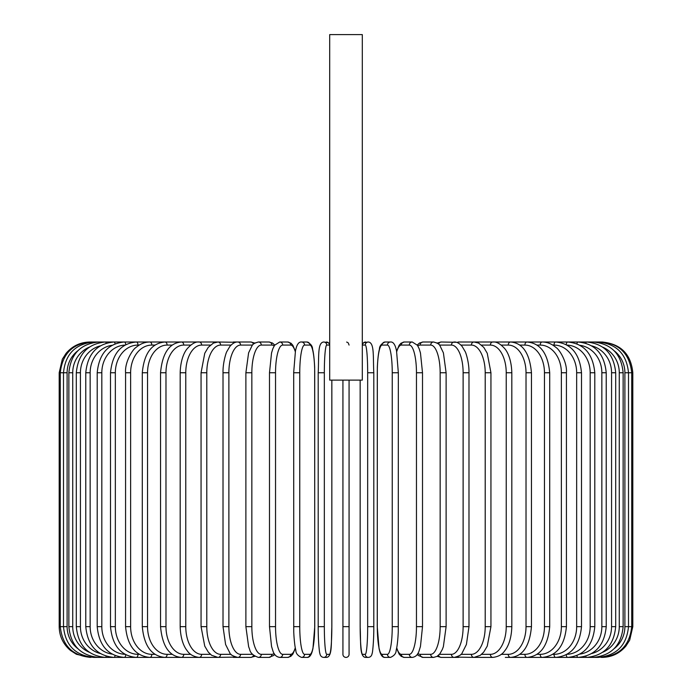 <?xml version="1.0" encoding="UTF-8"?>
<svg xmlns="http://www.w3.org/2000/svg" width="692" height="692" viewBox="0 0 692 692"><rect width="100%" height="100%" fill="white"/><g stroke="black" fill="none" stroke-linecap="round" stroke-linejoin="round"><path stroke-width="1.04" d="M346.64 342.073L347.237 342.263M347.765 342.557L348.214 342.938M348.335 343.076L349.071 345.074M349.071 380.124L349.071 654.329A3.071 3.071 0 0 1 346 657.4A3.071 3.071 0 0 1 342.929 654.329L342.929 380.124M362.297 34.6L329.703 34.6L329.703 380.124L362.297 380.124L362.297 34.6M342.929 626.658L349.071 626.658L349.071 654.329A3.071 3.071 0 0 1 346 657.4A3.071 3.071 0 0 1 342.929 654.329A3.071 3.071 0 0 0 346 657.4A3.071 3.071 0 0 0 349.071 654.329A3.071 3.071 0 0 1 346 657.4A3.071 3.071 0 0 1 342.929 654.329M89.934 657.4L76.405 654.269L70.523 650.497C63.171 644.252 59.391 636.303 59.192 626.658L59.192 372.746L67.107 372.746L67.107 626.658L59.192 626.658M59.192 372.746L62.323 359.217L66.095 353.335C72.34 345.983 80.289 342.203 89.934 342.004L90.989 342.142M601.011 342.142L602.066 342.004C620.741 343.82 630.983 354.07 632.808 372.746L624.893 372.746A27.663 27.247 -90 0 0 614.124 350.714M632.808 372.746L632.808 626.658L624.893 626.658L624.893 372.746M602.066 657.383L602.066 657.4C611.711 657.201 619.66 653.421 625.905 646.068L629.677 640.187L632.808 626.658M601.011 657.262L601.097 657.4C619.427 655.852 629.634 645.61 631.727 626.658L631.727 372.746C629.573 353.733 619.357 343.492 601.097 342.004L475.24 342.004A3.071 2.517 -90 0 0 474.868 342.038M614.124 648.689A27.663 27.247 -90 0 0 624.893 626.658M597.923 657.037A3.071 0.536 90 0 0 598.173 657.4C616.572 655.601 626.675 645.359 628.5 626.658L628.5 372.746C626.675 354.045 616.572 343.803 598.173 342.004A3.071 0.536 -90 0 0 597.923 342.367M623.137 626.658L619.271 626.658L619.271 372.746L623.137 372.746L623.137 626.658C621.321 645.394 611.382 655.635 593.338 657.4L598.173 657.4M602.784 652.219A27.663 26.72 -90 0 0 619.271 626.658M592.836 656.691A3.071 0.796 90 0 0 593.338 657.4L586.626 657.4A3.071 1.055 90 0 1 585.795 656.224M619.271 372.746A27.663 26.72 -90 0 0 602.784 347.185M592.836 342.713A3.071 0.796 -90 0 1 593.338 342.004C611.382 343.768 621.321 354.01 623.137 372.746M615.698 626.658L611.572 626.658L611.572 372.746L615.698 372.746L615.698 626.658C613.873 645.437 604.185 655.687 586.626 657.4L578.079 657.4A3.071 1.297 90 0 1 576.894 655.592M591.746 653.533A27.663 26.002 -90 0 0 611.572 626.658M611.572 372.746A27.663 26.002 -90 0 0 591.746 345.87M585.795 343.18A3.071 1.055 -90 0 1 586.626 342.004C604.185 343.716 613.873 353.967 615.698 372.746M606.227 626.658L601.85 626.658L601.85 372.746L606.227 372.746L606.227 626.658C604.393 645.506 595.016 655.756 578.079 657.4L567.76 657.4A3.071 1.54 90 0 1 566.238 654.744M579.948 654.104A27.663 25.076 -90 0 0 601.85 626.658M601.85 372.746A27.663 25.076 -90 0 0 579.948 345.299M576.894 343.812A3.071 1.297 -90 0 1 578.079 342.004C595.016 343.647 604.393 353.897 606.227 372.746M594.791 626.658L590.181 626.658L590.181 372.746L594.791 372.746L594.791 626.658C592.966 645.593 583.953 655.843 567.76 657.4L555.754 657.4A3.071 1.765 90 0 1 553.998 654.329A27.663 22.663 -90 0 0 576.661 626.658L576.661 372.746L581.496 372.746L581.496 626.658L576.661 626.658M567.025 654.312A27.663 23.96 -90 0 0 590.181 626.658M590.181 372.746A27.663 23.96 -90 0 0 567.025 345.092M566.238 344.659A3.071 1.54 -90 0 1 567.76 342.004C583.953 343.561 592.966 353.811 594.791 372.746M552.77 654.329L553.998 654.329M576.661 372.746A27.663 22.663 -90 0 0 553.998 345.074L552.77 345.074M553.998 345.074A3.071 1.765 -90 0 1 555.754 342.004C571.09 343.457 579.671 353.707 581.496 372.746M566.428 626.658L561.376 626.658L561.376 372.746L566.428 372.746L566.428 626.658C564.611 645.835 556.515 656.077 542.156 657.4L555.754 657.4C571.09 655.947 579.671 645.697 581.496 626.658M536.992 654.329L540.184 654.329A27.663 21.192 -90 0 0 561.376 626.658M540.184 654.329A3.071 1.972 90 0 0 542.156 657.4L527.07 657.4A3.071 2.171 90 0 1 524.891 654.329A27.663 19.566 -90 0 0 544.457 626.658L544.457 372.746L549.707 372.746L549.707 626.658L544.457 626.658M561.376 372.746A27.663 21.192 -90 0 0 540.184 345.074L536.992 345.074M540.184 345.074A3.071 1.972 -90 0 1 542.156 342.004C547.112 342.012 551.714 343.82 555.961 347.436C559.24 349.261 567.302 361.907 566.428 372.746M519.77 654.329L524.891 654.329M544.457 372.746A27.663 19.566 -90 0 0 524.891 345.074L519.77 345.074M524.891 345.074A3.071 2.171 -90 0 1 527.07 342.004C540.357 343.163 547.9 353.413 549.707 372.746M531.456 626.658L526.024 626.658L526.024 372.746L531.456 372.746L531.456 626.658C529.674 646.19 522.719 656.44 510.601 657.4L527.07 657.4C540.357 656.241 547.9 645.991 549.707 626.658M501.259 654.329L508.239 654.329A27.663 17.784 -90 0 0 526.024 626.658M508.239 654.329A3.071 2.353 90 0 0 510.601 657.4L505.333 657.4M526.024 372.746A27.663 17.784 -90 0 0 508.239 345.074L501.259 345.074M508.239 345.074A3.071 2.353 -90 0 1 510.601 342.004C522.719 342.964 529.674 353.214 531.456 372.746M511.821 626.658L506.224 626.658L506.224 372.746L511.821 372.746L511.821 626.658C511.431 640.965 506.829 648.378 504.779 650.731C502.331 654.511 498.361 656.734 492.877 657.4A3.071 2.517 90 0 1 490.36 654.329A27.663 15.873 -90 0 0 506.224 626.658M481.597 654.329L490.36 654.329M506.224 372.746A27.663 15.873 -90 0 0 490.36 345.074L481.597 345.074M474.868 657.365A3.071 2.517 90 0 0 475.24 657.4L474.037 657.4A3.071 2.664 90 0 1 471.373 654.329A27.663 13.831 -90 0 0 485.204 626.658L485.204 372.746L490.939 372.746L490.939 626.658L485.204 626.658M490.36 345.074A3.071 2.517 -90 0 1 492.877 342.004C496.441 341.545 500.437 343.812 504.866 348.785C506.812 351.043 511.423 358.37 511.821 372.746M460.933 654.329L471.373 654.329M485.204 372.746A27.663 13.831 -90 0 0 471.373 345.074L460.933 345.074M457.152 656.855A3.071 2.664 90 0 0 458.666 657.4L454.22 657.4A3.071 2.785 90 0 1 451.435 654.329A27.663 11.695 -90 0 0 463.121 626.658L463.121 372.746L468.986 372.746L468.986 626.658L463.121 626.658M457.152 342.549A3.071 2.664 -90 0 1 458.666 342.004L474.608 342.021M471.373 345.074A3.071 2.664 -90 0 1 474.037 342.004L478.604 343.076L483.777 347.375L487.246 353.266L490.939 372.746M439.446 654.329L451.435 654.329M463.121 372.746A27.663 11.695 -90 0 0 451.435 345.074L439.446 345.074M438.572 655.246A3.071 2.785 90 0 0 441.228 657.4L437.162 656.336L441.228 657.4L454.22 657.4C459.107 656.146 461.746 654.667 462.144 652.963L466.399 644.503L468.986 626.658M438.572 344.158A3.071 2.785 -90 0 1 441.228 342.004L437.162 343.068L441.228 342.004L456.313 342.28M451.435 345.074A3.071 2.785 -90 0 1 454.22 342.004C456.807 341.839 459.445 343.318 462.144 346.441L465.076 351.415C465.82 352.237 469.237 362.833 468.986 372.746M446.115 626.658L440.155 626.658L440.155 372.746L446.115 372.746L446.115 626.658L443.373 646.639L442.352 649.39L439.974 653.663L437.067 656.397L433.581 657.4A3.071 2.889 90 0 1 430.692 654.329A27.663 9.463 -90 0 0 440.155 626.658M417.847 653.473A27.663 9.463 -90 0 0 420.174 654.329L430.692 654.329M440.155 372.746A27.663 9.463 -90 0 0 430.692 345.074L420.174 345.074A27.663 9.463 -90 0 0 417.847 345.931M420.174 654.329A3.071 2.889 90 0 0 423.063 657.4L418.262 655.419L417.259 654.398L418.262 655.419L423.063 657.4L433.581 657.4M420.174 345.074A3.071 2.889 -90 0 1 423.063 342.004L419.577 343.007L417.259 345.005M430.692 345.074A3.071 2.889 -90 0 1 433.581 342.004L437.162 343.068M422.405 626.658L416.463 626.658L416.463 372.746L422.509 372.746L422.509 626.658L420.459 646.432L419.144 650.714C417.959 654.675 415.667 656.907 412.276 657.4A3.071 2.967 90 0 1 409.309 654.329A27.663 7.162 -90 0 0 416.463 626.658M396.715 647.738A27.663 7.162 -90 0 0 401.351 654.329L409.309 654.329M416.463 372.746A27.663 7.162 -90 0 0 409.309 345.074L401.351 345.074A27.663 7.162 -90 0 0 396.715 351.666M401.351 654.329A3.071 2.967 90 0 0 404.318 657.4L412.276 657.4M401.351 345.074A3.071 2.967 -90 0 1 404.318 342.004L401.023 343.197L399.137 345.299L396.62 351.181M409.309 345.074A3.071 2.967 -90 0 1 412.276 342.004L404.318 342.004M398.298 626.658L392.243 626.658L392.243 372.746L398.298 372.746M392.243 372.746A27.663 4.801 -90 0 0 387.442 345.074L382.096 345.074A27.663 4.801 -90 0 0 377.296 372.746L377.296 626.658A27.663 4.801 -90 0 0 382.096 654.329L387.442 654.329A27.663 4.801 -90 0 0 392.243 626.658M387.442 654.329A3.071 3.027 90 0 0 390.47 657.4C394.267 655.739 396.161 653.352 396.161 650.246C396.239 649.918 397.615 645.722 398.255 632.081L398.341 372.746L396.525 350.723L395.694 347.505C394.414 343.578 392.675 341.744 390.47 342.004L385.124 342.004A3.071 3.027 -90 0 0 382.096 345.074M382.096 654.329A3.071 3.027 90 0 0 385.124 657.4C382.918 657.659 381.18 655.826 379.899 651.899L379.069 648.681L377.252 626.658L379.069 648.681L379.899 651.899C381.18 655.826 382.918 657.659 385.124 657.4L390.47 657.4M387.442 345.074A3.071 3.027 -90 0 1 390.47 342.004M360.169 380.124L360.169 626.658A27.663 2.413 -90 0 0 362.573 654.329A3.071 3.062 90 0 0 365.635 657.4L368.317 657.4C370.488 657.218 371.768 655.817 372.175 653.187C372.408 653.828 373.896 641.942 373.801 626.658L367.668 626.658L367.668 372.746L373.801 372.746L373.792 626.658C373.896 641.942 372.408 653.828 372.175 653.187C371.768 655.817 370.488 657.218 368.317 657.4A3.071 3.062 90 0 1 365.255 654.329A27.663 2.413 -90 0 0 367.668 626.658M367.668 372.746A27.663 2.413 -90 0 0 365.255 345.074A3.071 3.062 -90 0 1 368.317 342.004C374.545 342.575 372.979 356.198 373.801 372.746L373.801 626.658M362.573 654.329L365.255 654.329M365.255 345.074L362.573 345.074A27.663 2.413 -90 0 0 362.297 345.273M362.573 345.074A3.071 3.062 -90 0 1 365.635 342.004L363.629 342.678L362.297 344.521L363.629 342.678L368.317 342.004M324.332 626.658L318.199 626.658L318.199 372.746L324.332 372.746L324.332 626.658A27.663 2.413 90 0 0 326.745 654.329L329.427 654.329A27.663 2.413 90 0 0 331.831 626.658L331.831 380.124M329.427 654.329A3.071 3.062 -90 0 1 326.365 657.4L323.683 657.4C321.512 657.218 320.232 655.817 319.825 653.187C319.592 653.828 318.104 641.942 318.199 626.658C318.104 641.942 319.592 653.828 319.825 653.187C320.232 655.817 321.512 657.218 323.683 657.4A3.071 3.062 -90 0 0 326.745 654.329M329.703 345.273A27.663 2.413 90 0 0 329.427 345.074L326.745 345.074A27.663 2.413 90 0 0 324.332 372.746M326.745 345.074A3.071 3.062 90 0 0 323.683 342.004L328.371 342.678L329.703 344.521L328.371 342.678L326.365 342.004A3.071 3.062 90 0 1 329.427 345.074M293.702 372.746L293.745 632.081C294.385 645.722 295.761 649.918 295.839 650.246C295.839 653.352 297.733 655.739 301.53 657.4A3.071 3.027 -90 0 0 304.558 654.329L309.904 654.329A27.663 4.801 90 0 0 314.704 626.658L314.704 372.746A27.663 4.801 90 0 0 309.904 345.074L304.558 345.074A27.663 4.801 90 0 0 299.757 372.746L299.757 626.658L293.702 626.658M299.757 626.658A27.663 4.801 90 0 0 304.558 654.329M304.558 345.074A3.071 3.027 90 0 0 301.53 342.004C299.325 341.744 297.586 343.578 296.306 347.505L295.475 350.723L293.659 372.746L299.757 372.746M301.53 657.4L306.876 657.4C309.082 657.659 310.82 655.826 312.101 651.899L312.931 648.681L314.748 626.658L312.931 648.681L312.101 651.899C310.82 655.826 309.082 657.659 306.876 657.4A3.071 3.027 -90 0 0 309.904 654.329M314.748 626.658L314.661 367.322C314.021 353.681 312.646 349.486 312.568 349.157C312.568 346.052 310.673 343.665 306.876 342.004A3.071 3.027 90 0 1 309.904 345.074M295.285 351.666A27.663 7.162 90 0 0 290.649 345.074L282.691 345.074A27.663 7.162 90 0 0 275.537 372.746L275.537 626.658L269.491 626.658L271.541 646.432L272.856 650.714C274.041 654.675 276.333 656.907 279.724 657.4A3.071 2.967 -90 0 0 282.691 654.329L290.649 654.329A27.663 7.162 90 0 0 295.285 647.738M275.537 626.658A27.663 7.162 90 0 0 282.691 654.329M269.595 372.746L275.537 372.746M279.724 657.4L287.682 657.4A3.071 2.967 -90 0 0 290.649 654.329M295.38 351.181L292.863 345.299L290.977 343.197L287.682 342.004A3.071 2.967 90 0 1 290.649 345.074M287.682 342.004L279.724 342.004A3.071 2.967 90 0 1 282.691 345.074M274.153 345.931A27.663 9.463 90 0 0 271.826 345.074L261.308 345.074A27.663 9.463 90 0 0 251.845 372.746L251.845 626.658L245.885 626.658L248.627 646.639L249.648 649.39C250.296 652.971 253.22 655.644 258.419 657.4A3.071 2.889 -90 0 0 261.308 654.329L271.826 654.329A27.663 9.463 90 0 0 274.153 653.473M251.845 626.658A27.663 9.463 90 0 0 261.308 654.329M245.885 626.658L245.885 372.746L251.845 372.746M258.419 657.4L268.937 657.4L273.738 655.419L274.741 654.398L273.738 655.419L268.937 657.4A3.071 2.889 -90 0 0 271.826 654.329M274.741 345.005L272.423 343.007L268.937 342.004A3.071 2.889 90 0 1 271.826 345.074M254.838 343.068L250.772 342.004L254.838 343.068L258.419 342.004A3.071 2.889 90 0 1 261.308 345.074M252.554 345.074L240.565 345.074A27.663 11.695 90 0 0 228.879 372.746L228.879 626.658L223.014 626.658L225.601 644.503L229.856 652.963C230.254 654.667 232.893 656.146 237.78 657.4A3.071 2.785 -90 0 0 240.565 654.329L252.554 654.329M228.879 626.658A27.663 11.695 90 0 0 240.565 654.329M223.014 626.658L223.014 372.746L228.879 372.746M234.847 656.855A3.071 2.664 -90 0 1 233.334 657.4L250.772 657.4L254.838 656.336L250.772 657.4A3.071 2.785 -90 0 0 253.428 655.246M240.565 345.074A3.071 2.785 90 0 0 237.78 342.004L250.772 342.004A3.071 2.785 90 0 1 253.428 344.158M231.067 345.074L220.627 345.074A27.663 13.831 90 0 0 206.796 372.746L206.796 626.658L201.061 626.658L204.745 646.12L208.301 652.123L211.665 655.315L217.963 657.4A3.071 2.664 -90 0 0 220.627 654.329L231.067 654.329M206.796 626.658A27.663 13.831 90 0 0 220.627 654.329M201.061 626.658L201.061 372.746L206.796 372.746M223.014 372.746C222.763 362.833 226.18 352.237 226.924 351.415L229.856 346.441C232.555 343.318 235.193 341.839 237.78 342.004L233.334 342.004A3.071 2.664 90 0 1 234.847 342.549M217.392 342.021L217.963 342.004A3.071 2.664 90 0 1 220.627 345.074M210.403 345.074L201.64 345.074A27.663 15.873 90 0 0 185.776 372.746L185.776 626.658L180.18 626.658C180.569 640.965 185.171 648.378 187.221 650.731C189.669 654.511 193.639 656.734 199.123 657.4A3.071 2.517 -90 0 0 201.64 654.329L210.403 654.329M185.776 626.658A27.663 15.873 90 0 0 201.64 654.329M180.18 626.658L180.18 372.746L185.776 372.746M186.667 657.4L216.76 657.4A3.071 2.517 -90 0 0 217.132 657.365M90.989 657.262L90.903 657.4C72.574 655.852 62.366 645.61 60.273 626.658L60.273 372.746C62.427 353.733 72.643 343.492 90.903 342.004L216.76 342.004A3.071 2.517 90 0 1 217.132 342.038M180.18 372.746C180.577 358.37 185.188 351.043 187.134 348.785C191.563 343.812 195.559 341.545 199.123 342.004A3.071 2.517 90 0 1 201.64 345.074M190.741 345.074L183.761 345.074A27.663 17.784 90 0 0 165.976 372.746L165.976 626.658L160.544 626.658C162.326 646.19 169.28 656.44 181.399 657.4A3.071 2.353 -90 0 0 183.761 654.329L190.741 654.329M165.976 626.658A27.663 17.784 90 0 0 183.761 654.329M160.544 626.658L160.544 372.746L165.976 372.746M160.544 372.746C162.326 353.214 169.28 342.964 181.399 342.004A3.071 2.353 90 0 1 183.761 345.074M172.23 345.074L167.109 345.074A27.663 19.566 90 0 0 147.543 372.746L147.543 626.658L142.292 626.658C144.1 645.991 151.643 656.241 164.93 657.4A3.071 2.171 -90 0 0 167.109 654.329L172.23 654.329M147.543 626.658A27.663 19.566 90 0 0 167.109 654.329M142.292 626.658L142.292 372.746L147.543 372.746M142.292 372.746C144.1 353.413 151.643 343.163 164.93 342.004A3.071 2.171 90 0 1 167.109 345.074M155.008 345.074L151.816 345.074A27.663 21.192 90 0 0 130.624 372.746L130.624 626.658L125.572 626.658C127.389 645.835 135.485 656.077 149.844 657.4A3.071 1.972 -90 0 0 151.816 654.329L155.008 654.329M130.624 626.658A27.663 21.192 90 0 0 151.816 654.329M125.572 626.658L125.572 372.746L130.624 372.746M125.572 372.746C124.698 361.907 132.76 349.261 136.039 347.436C140.286 343.82 144.887 342.012 149.844 342.004A3.071 1.972 90 0 1 151.816 345.074M139.23 345.074L138.002 345.074A27.663 22.663 90 0 0 115.339 372.746L115.339 626.658L110.504 626.658C112.329 645.697 120.91 655.947 136.246 657.4A3.071 1.765 -90 0 0 138.002 654.329L139.23 654.329M115.339 626.658A27.663 22.663 90 0 0 138.002 654.329M110.504 626.658L110.504 372.746L115.339 372.746M110.504 372.746C112.329 353.707 120.91 343.457 136.246 342.004A3.071 1.765 90 0 1 138.002 345.074M124.975 345.092A27.663 23.96 90 0 0 101.819 372.746L101.819 626.658L97.209 626.658C99.034 645.593 108.047 655.843 124.24 657.4A3.071 1.54 -90 0 0 125.762 654.744M101.819 626.658A27.663 23.96 90 0 0 124.975 654.312M97.209 626.658L97.209 372.746L101.819 372.746M97.209 372.746C99.034 353.811 108.047 343.561 124.24 342.004A3.071 1.54 90 0 1 125.762 344.659M112.052 345.299A27.663 25.076 90 0 0 90.15 372.746L90.15 626.658L85.773 626.658C87.607 645.506 96.984 655.756 113.92 657.4A3.071 1.297 -90 0 0 115.106 655.592M90.15 626.658A27.663 25.076 90 0 0 112.052 654.104M85.773 626.658L85.773 372.746L90.15 372.746M85.773 372.746C87.607 353.897 96.984 343.647 113.92 342.004A3.071 1.297 90 0 1 115.106 343.812M100.254 345.87A27.663 26.002 90 0 0 80.428 372.746L80.428 626.658L76.302 626.658C78.127 645.437 87.815 655.687 105.374 657.4A3.071 1.055 -90 0 0 106.205 656.224M80.428 626.658A27.663 26.002 90 0 0 100.254 653.533M76.302 626.658L76.302 372.746L80.428 372.746M76.302 372.746C78.127 353.967 87.815 343.716 105.374 342.004A3.071 1.055 90 0 1 106.205 343.18M89.216 347.185A27.663 26.72 90 0 0 72.729 372.746L72.729 626.658L68.863 626.658C70.679 645.394 80.618 655.635 98.662 657.4A3.071 0.796 -90 0 0 99.164 656.691M72.729 626.658A27.663 26.72 90 0 0 89.216 652.219M68.863 626.658L68.863 372.746L72.729 372.746M68.863 372.746C70.679 354.01 80.618 343.768 98.662 342.004A3.071 0.796 90 0 1 99.164 342.713M94.077 342.367A3.071 0.536 90 0 0 93.827 342.004C75.428 343.803 65.325 354.045 63.5 372.746L63.5 626.658C65.325 645.359 75.428 655.601 93.827 657.4A3.071 0.536 -90 0 0 94.077 657.037M67.107 626.658A27.663 27.247 90 0 0 77.876 648.689M77.876 350.714A27.663 27.247 90 0 0 67.107 372.746M217.392 657.383L235.678 657.123M474.608 657.383L492.877 657.4M490.939 626.658L487.254 646.12L483.699 652.123L480.334 655.315L474.037 657.4L456.322 657.123M446.115 372.746L443.399 352.859L439.991 345.766C439.515 344.253 437.379 342.998 433.581 342.004L423.063 342.004M404.318 657.4L401.23 656.362L399.146 654.122L396.62 648.222M412.276 342.004L417.449 345.282L419.153 348.716L420.468 353.024L422.509 372.746M385.124 342.004C381.327 343.665 379.432 346.052 379.432 349.157C379.354 349.486 377.979 353.681 377.339 367.322L377.252 626.658M365.635 657.4C359.407 656.829 360.973 643.205 360.151 626.658L360.151 380.124M318.199 626.658L318.199 372.746C319.021 356.198 317.455 342.575 323.683 342.004M326.365 657.4C332.592 656.829 331.027 643.205 331.849 626.658L331.849 380.124M301.53 342.004L306.876 342.004M269.491 626.658L269.491 372.746L271.532 353.024L272.847 348.716L274.551 345.282L279.724 342.004M287.682 657.4L290.77 656.362L292.854 654.122L295.38 648.222M245.885 372.746L248.601 352.859L252.009 345.766C252.485 344.253 254.621 342.998 258.419 342.004L268.937 342.004M235.687 342.28L217.963 342.004L213.395 343.076L208.223 347.375L204.754 353.266L201.061 372.746M199.123 657.4L93.827 657.4"/></g></svg>
